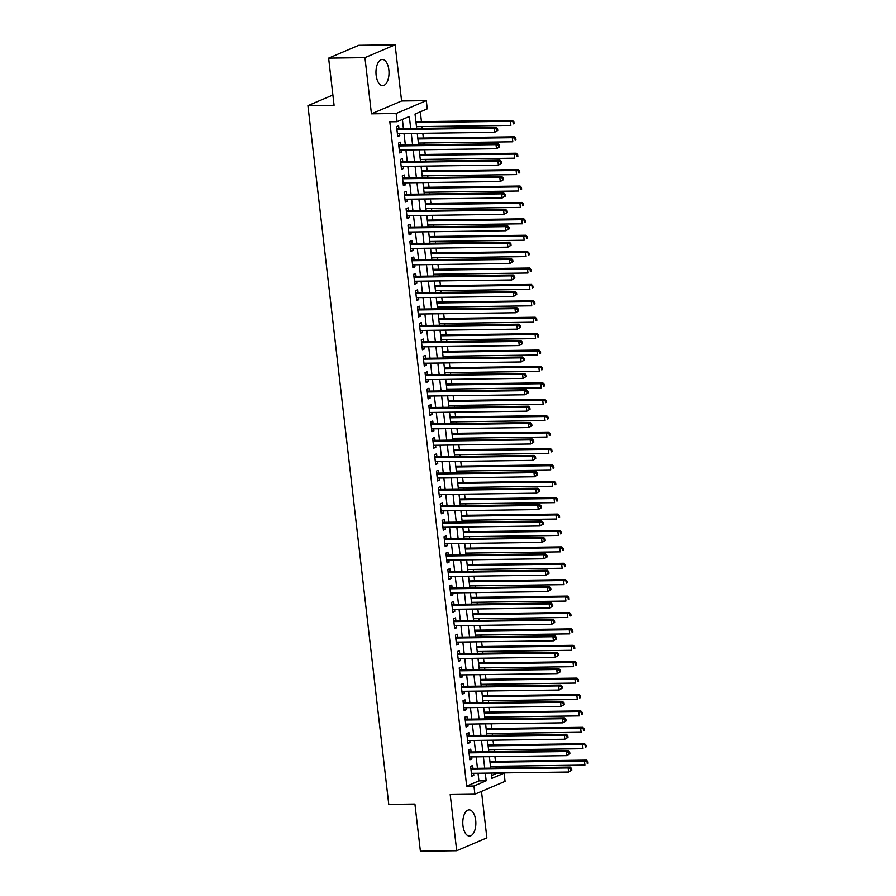 <?xml version="1.0" encoding="UTF-8"?>
<svg xmlns="http://www.w3.org/2000/svg" width="896" height="896" viewBox="0 0 896 896"><rect width="100%" height="100%" fill="white"/><g stroke="black" fill="none" stroke-linecap="round" stroke-linejoin="round"><path stroke-width="1.34" d="M475.675 820.254A13.082 6.53 89.2 0 0 469.134 809.894A13.082 6.53 89.2 0 0 462.952 825.675A13.082 6.53 89.2 0 0 469.482 836.046A13.082 6.53 89.2 0 0 475.675 820.254M388.842 69.843A13.082 6.53 89.2 0 0 382.312 59.472A13.082 6.53 89.2 0 0 376.13 75.253A13.082 6.53 89.2 0 0 382.659 85.624A13.082 6.53 89.2 0 0 388.842 69.843M491.546 775.51L496.843 773.248L504.112 773.158L505.053 781.357L474.891 794.203L473.95 786.005L486.17 780.797L485.285 773.147M332.886 95.01L307.922 105.638L388.763 804.395L414.915 804.048L420.381 851.2L456.702 850.718L486.864 837.872L481.488 791.403M307.922 105.638L334.074 105.291L328.619 58.128L358.781 45.282L395.102 44.8L364.941 57.646L371.437 113.826L396.133 113.49L426.294 100.643L427.246 108.853L415.016 114.061L416.685 128.419M371.437 113.826L401.598 100.979L395.102 44.8M401.598 100.979L426.294 100.643M496.238 768.051L496.037 766.27M495.466 761.331L494.917 756.594M494.346 751.643L494.144 749.874M493.573 744.934L493.024 740.186M492.442 735.246L492.24 733.466M491.669 728.526L491.12 723.778M490.549 718.838L490.347 717.069M489.776 712.13L489.227 707.381M488.656 702.442L488.443 700.661M487.872 695.722L487.323 690.973M486.752 686.034L486.55 684.264M485.979 679.325L485.43 674.576M484.859 669.637L484.646 667.856M484.075 662.917L483.526 658.168M482.955 653.229L482.754 651.459M482.182 646.52L481.634 641.771M481.062 636.832L480.85 635.051M480.278 630.112L479.73 625.363M479.158 620.424L478.957 618.654M478.386 613.715L477.837 608.966M477.266 604.027L477.064 602.246M476.493 597.307L475.933 592.558M475.362 587.619L475.16 585.85M474.589 580.91L474.04 576.162M473.469 571.222L473.267 569.442M472.696 564.502L472.147 559.754M471.576 554.814L471.363 553.045M470.792 548.106L470.243 543.357M469.672 538.418L469.47 536.637M468.899 531.698L468.35 526.949M467.779 522.01L467.566 520.24M466.995 515.301L466.446 510.552M465.875 505.613L465.674 503.832M465.102 498.893L464.554 494.144M463.982 489.205L463.77 487.435M463.198 482.496L462.65 477.747M462.078 472.808L461.877 471.027M461.306 466.088L460.757 461.339M460.186 456.4L459.973 454.63M459.402 449.68L458.853 444.942M458.282 440.003L458.08 438.222M457.509 433.283L456.96 428.534M456.389 423.595L456.187 421.826M455.616 416.875L455.067 412.138M454.485 407.198L454.283 405.418M453.712 400.478L453.163 395.73M452.592 390.79L452.39 389.01M451.819 384.07L451.27 379.333M450.699 374.382L450.486 372.613M449.915 367.674L449.366 362.925M448.795 357.986L448.594 356.205M448.022 351.266L447.474 346.517M446.902 341.578L446.69 339.808M446.118 334.869L445.57 330.12M444.998 325.181L444.797 323.4M444.226 318.461L443.677 313.712M443.106 308.773L442.893 307.003M442.322 302.064L441.773 297.315M441.202 292.376L441 290.595M440.429 285.656L439.88 280.907M439.309 275.968L439.107 274.198M438.525 269.259L437.976 264.51M437.405 259.571L437.203 257.79M436.632 252.851L436.083 248.102M435.512 243.163L435.31 241.394M434.739 236.454L434.19 231.706M433.619 226.766L433.406 224.986M432.835 220.046L432.286 215.298M431.715 210.358L431.514 208.589M430.942 203.65L430.394 198.901M429.822 193.962L429.61 192.181M429.038 187.242L428.49 182.493M427.918 177.554L427.717 175.784M427.146 170.845L426.597 166.096M426.026 161.157L425.813 159.376M425.242 154.437L424.693 149.688M424.122 144.749L423.92 142.979M423.349 138.04L422.8 133.291M422.229 128.352L422.016 126.571M421.445 121.632L420.314 111.798M328.619 58.128L364.941 57.646M472.965 768.365L472.64 765.486L470.602 766.36L471.744 776.205L473.782 775.331L473.547 773.304M471.072 751.957L470.736 749.09L468.698 749.952L469.84 759.797L471.878 758.934L471.643 756.896M469.179 735.56L468.843 732.682L466.805 733.555L467.947 743.4L469.986 742.526L469.75 740.499M467.275 719.152L466.939 716.285L464.912 717.147L466.043 726.992L468.082 726.13L467.846 724.091M465.382 702.755L465.046 699.877L463.008 700.75L464.15 710.595L466.189 709.722L465.954 707.694M463.478 686.347L463.154 683.48L461.115 684.342L462.246 694.187L464.285 693.325L464.05 691.286M461.586 669.95L461.25 667.072L459.211 667.946L460.354 677.79L462.392 676.917L462.157 674.89M459.682 653.542L459.357 650.675L457.318 651.538L458.45 661.382L460.488 660.52L460.253 658.482M457.789 637.146L457.453 634.267L455.414 635.141L456.557 644.986L458.595 644.112L458.36 642.085M455.885 620.738L455.56 617.87L453.522 618.733L454.653 628.578L456.691 627.715L456.456 625.677M453.992 604.341L453.656 601.462L451.618 602.336L452.76 612.17L454.798 611.307L454.563 609.28M452.099 587.933L451.763 585.066L449.725 585.928L450.867 595.773L452.906 594.899L452.67 592.872M450.195 571.536L449.859 568.658L447.821 569.531L448.963 579.365L451.002 578.502L450.766 576.475M448.302 555.128L447.966 552.261L445.928 553.123L447.07 562.968L449.109 562.094L448.874 560.067M446.398 538.72L446.074 535.853L444.035 536.726L445.166 546.56L447.205 545.698L446.97 543.67M444.506 522.323L444.17 519.456L442.131 520.318L443.274 530.163L445.312 529.29L445.077 527.262M442.602 505.915L442.277 503.048L440.238 503.922L441.37 513.755L443.408 512.893L443.173 510.866M440.709 489.518L440.373 486.651L438.334 487.514L439.477 497.358L441.515 496.485L441.28 494.458M438.805 473.11L438.48 470.243L436.442 471.117L437.573 480.95L439.611 480.088L439.376 478.05M436.912 456.714L436.576 453.846L434.538 454.709L435.68 464.554L437.718 463.68L437.483 461.653M435.008 440.306L434.683 437.438L432.645 438.312L433.787 448.146L435.814 447.283L435.59 445.245M433.115 423.909L432.779 421.042L430.741 421.904L431.883 431.749L433.922 430.875L433.686 428.848M431.222 407.501L430.886 404.634L428.848 405.507L429.99 415.341L432.029 414.478L431.794 412.44M429.318 391.104L428.982 388.237L426.955 389.099L428.086 398.944L430.125 398.07L429.89 396.043M427.426 374.696L427.09 371.829L425.051 372.691L426.194 382.536L428.232 381.674L427.997 379.635M425.522 358.299L425.197 355.421L423.158 356.294L424.29 366.139L426.328 365.266L426.093 363.238M423.629 341.891L423.293 339.024L421.254 339.886L422.397 349.731L424.435 348.869L424.2 346.83M421.725 325.494L421.4 322.616L419.362 323.49L420.493 333.334L422.531 332.461L422.296 330.434M419.832 309.086L419.496 306.219L417.458 307.082L418.6 316.926L420.638 316.064L420.403 314.026M417.928 292.69L417.603 289.811L415.565 290.685L416.696 300.53L418.734 299.656L418.499 297.629M416.035 276.282L415.699 273.414L413.661 274.277L414.803 284.122L416.842 283.259L416.606 281.221M414.142 259.885L413.806 257.006L411.768 257.88L412.91 267.725L414.949 266.851L414.714 264.824M412.238 243.477L411.902 240.61L409.864 241.472L411.006 251.317L413.045 250.454L412.81 248.416M410.346 227.08L410.01 224.202L407.971 225.075L409.114 234.92L411.152 234.046L410.917 232.019M408.442 210.672L408.117 207.805L406.078 208.667L407.21 218.512L409.248 217.638L409.013 215.611M406.549 194.275L406.213 191.397L404.174 192.27L405.317 202.104L407.355 201.242L407.12 199.214M404.645 177.867L404.32 175L402.282 175.862L403.413 185.707L405.451 184.834L405.216 182.806M402.752 161.47L402.416 158.592L400.378 159.466L401.52 169.299L403.558 168.437L403.323 166.41M400.848 145.062L400.523 142.195L398.485 143.058L399.616 152.902L401.654 152.029L401.419 150.002M410.704 128.498L409.315 116.491L397.085 121.699L389.816 121.789L466.682 786.094L478.912 780.886L478.027 773.237M477.456 768.298L476.123 756.84M475.552 751.901L474.23 740.432M473.659 735.493L472.338 724.035M471.755 719.096L470.434 707.627M469.862 702.688L468.541 691.23M467.97 686.291L466.637 674.822M466.066 669.883L464.744 658.426M464.173 653.486L462.84 642.018M462.269 637.078L460.947 625.621M460.376 620.682L459.043 609.213M458.472 604.274L457.15 592.816M456.579 587.877L455.246 576.408M454.675 571.469L453.354 560.011M452.782 555.072L451.461 543.603M450.89 538.664L449.557 527.206M448.986 522.267L447.664 510.798M447.093 505.859L445.76 494.402M445.189 489.462L443.867 477.994M443.296 473.054L441.963 461.597M441.392 456.658L440.07 445.189M439.499 440.25L438.166 428.792M437.595 423.842L436.274 412.384M435.702 407.445L434.37 395.987M433.798 391.037L432.477 379.579M431.906 374.64L430.584 363.171M430.013 358.232L428.68 346.774M428.109 341.835L426.787 330.366M426.216 325.427L424.883 313.97M424.312 309.03L422.99 297.562M422.419 292.622L421.086 281.165M420.515 276.226L419.194 264.757M418.622 259.818L417.29 248.36M416.718 243.421L415.397 231.952M414.826 227.013L413.504 215.555M412.922 210.616L411.6 199.147M411.029 194.208L409.707 182.75M409.136 177.811L407.803 166.342M407.232 161.403L405.91 149.946M405.339 145.006L404.006 133.538M403.435 128.598L402.382 119.437M398.955 128.654L398.619 125.787L396.581 126.661L397.723 136.494L399.762 135.632L399.526 133.605M474.891 794.203L450.195 794.539L456.702 850.718M466.682 786.094L473.95 786.005M397.085 121.699L396.133 113.49M491.266 773.069L491.882 778.366L504.112 773.158M417.256 133.358L418.578 144.827M419.149 149.766L420.482 161.224M421.053 166.163L422.374 177.632M422.946 182.571L424.267 194.029M424.838 198.968L426.171 210.437M426.742 215.376L428.064 226.834M428.635 231.773L429.968 243.242M430.539 248.181L431.861 259.638M432.432 264.589L433.765 276.046M434.336 280.986L435.658 292.443M436.229 297.394L437.562 308.851M438.133 313.79L439.454 325.259M440.026 330.198L441.347 341.656M441.93 346.595L443.251 358.064M443.822 363.003L445.144 374.461M445.715 379.4L447.048 390.869M447.619 395.808L448.941 407.266M449.512 412.205L450.845 423.674M451.416 428.613L452.738 440.07M453.309 445.01L454.642 456.478M455.213 461.418L456.534 472.875M457.106 477.814L458.438 489.283M459.01 494.222L460.331 505.68M460.902 510.619L462.224 522.088M462.795 527.027L464.128 538.485M464.699 543.424L466.021 554.893M466.592 559.832L467.925 571.29M468.496 576.229L469.818 587.698M470.389 592.637L471.722 604.094M472.293 609.034L473.614 620.502M474.186 625.442L475.518 636.899M476.09 641.838L477.411 653.307M477.982 658.246L479.304 669.704M479.886 674.654L481.208 686.112M481.779 691.051L483.101 702.52M483.672 707.459L485.005 718.917M485.576 723.856L486.898 735.325M487.469 740.264L488.802 751.722M489.373 756.661L490.694 768.13M484.714 768.208L483.392 756.739M482.821 751.8L481.499 740.342M480.928 735.403L479.595 723.934M479.024 718.995L477.702 707.538M477.131 702.598L475.798 691.13M475.227 686.19L473.906 674.733M473.334 669.794L472.002 658.325M471.43 653.386L470.109 641.928M469.538 636.989L468.205 625.52M467.634 620.581L466.312 609.123M465.741 604.184L464.419 592.715M463.837 587.776L462.515 576.318M461.944 571.368L460.622 559.91M460.051 554.971L458.718 543.514M458.147 538.563L456.826 527.106M456.254 522.166L454.922 510.698M454.35 505.758L453.029 494.301M452.458 489.362L451.125 477.893M450.554 472.954L449.232 461.496M448.661 456.557L447.328 445.088M446.757 440.149L445.435 428.691M444.864 423.752L443.542 412.283M442.971 407.344L441.638 395.886M441.067 390.947L439.746 379.478M439.174 374.539L437.842 363.082M437.27 358.142L435.949 346.674M435.378 341.734L434.045 330.277M433.474 325.338L432.152 313.869M431.581 308.93L430.248 297.472M429.677 292.533L428.355 281.064M427.784 276.125L426.451 264.667M425.88 259.728L424.558 248.259M423.987 243.32L422.666 231.862M422.094 226.923L420.762 215.454M420.19 210.515L418.869 199.058M418.298 194.118L416.965 182.65M416.394 177.71L415.072 166.253M414.501 161.302L413.168 149.845M412.597 144.906L411.275 133.448M478.912 780.886L486.17 780.797M397.622 135.654L399.762 135.632M399.526 152.062L401.654 152.029M401.419 168.459L403.558 168.437M403.323 184.867L405.451 184.834M405.216 201.275L407.355 201.242M407.12 217.672L409.248 217.638M409.013 234.08L411.152 234.046M410.906 250.477L413.045 250.454M412.81 266.885L414.949 266.851M414.702 283.282L416.842 283.259M416.606 299.69L418.734 299.656M418.499 316.086L420.638 316.064M420.403 332.494L422.531 332.461M422.296 348.891L424.435 348.869M424.2 365.299L426.328 365.266M426.093 381.696L428.232 381.674M427.997 398.104L430.125 398.07M429.89 414.501L432.029 414.478M431.782 430.909L433.922 430.875M433.686 447.306L435.814 447.283M435.579 463.714L437.718 463.68M437.483 480.11L439.611 480.088M439.376 496.518L441.515 496.485M441.28 512.915L443.408 512.893M443.173 529.323L445.312 529.29M445.077 545.72L447.205 545.698M446.97 562.128L449.109 562.094M448.862 578.536L451.002 578.502M450.766 594.933L452.906 594.899M452.659 611.341L454.798 611.307M454.563 627.738L456.691 627.715M456.456 644.146L458.595 644.112M458.36 660.542L460.488 660.52M460.253 676.95L462.392 676.917M462.157 693.347L464.285 693.325M464.05 709.755L466.189 709.722M465.954 726.152L468.082 726.13M467.846 742.56L469.986 742.526M469.739 758.957L471.878 758.934M471.643 775.365L473.782 775.331M497.762 130.469L497.571 128.822L496.754 129.17L496.944 130.816L497.762 130.469L494.592 132.328L397.387 133.627M496.944 130.816L494.592 132.328L494.11 128.229L496.149 127.355L397.79 128.677A1.68 1.422 -113.1 0 1 397.23 128.565L396.782 128.374M396.917 129.528L494.11 128.229L496.754 129.17M497.571 128.822L496.149 127.355M416.472 126.65L510.888 125.384L510.418 121.285L512.456 120.411L415.901 121.71M513.061 122.226L513.251 123.872L514.069 123.525L513.878 121.878L510.418 121.285L416.002 122.55M514.069 123.525L513.251 123.872M512.456 120.411L513.878 121.878M499.654 146.866L499.464 145.23L498.658 145.578L498.848 147.213L499.654 146.866L496.485 148.725L399.291 150.035M498.848 147.213L496.485 148.725L496.014 144.626L498.053 143.763L399.694 145.074A1.68 1.422 -113.1 0 1 399.134 144.962L398.675 144.782M398.81 145.925L496.014 144.626L498.658 145.578M499.464 145.23L498.053 143.763M501.558 163.274L501.368 161.627L500.55 161.974L500.741 163.621L501.558 163.274L498.389 165.133L401.184 166.432M500.741 163.621L498.389 165.133L497.907 161.034L499.946 160.16L401.587 161.482A1.68 1.422 -113.1 0 1 401.027 161.37L400.579 161.179M400.714 162.333L497.907 161.034L500.55 161.974M501.368 161.627L499.946 160.16M503.451 179.67L503.261 178.035L502.454 178.382L502.645 180.018L503.451 179.67L500.282 181.53L403.088 182.84M502.645 180.018L500.282 181.53L499.811 177.43L501.85 176.568L403.48 177.878A1.68 1.422 -113.1 0 1 402.931 177.766L402.472 177.587M402.606 178.741L499.811 177.43L502.454 178.382M503.261 178.035L501.85 176.568M505.355 196.078L505.165 194.432L504.347 194.779L504.538 196.426L505.355 196.078L502.174 197.938L404.981 199.237M504.538 196.426L502.174 197.938L501.704 193.838L503.742 192.965L405.384 194.286A1.68 1.422 -113.1 0 1 404.824 194.174L404.376 193.984M404.51 195.138L501.704 193.838L504.347 194.779M505.165 194.432L503.742 192.965M418.376 143.046L512.792 141.781L512.31 137.682L514.349 136.819L417.805 138.107M514.954 138.634L515.144 140.269L515.962 139.922L515.771 138.286L512.31 137.682L417.894 138.947M515.962 139.922L515.144 140.269M514.349 136.819L515.771 138.286M420.269 159.454L514.685 158.189L514.214 154.09L516.253 153.216L419.698 154.515M516.858 155.03L517.048 156.677L517.866 156.33L517.675 154.683L514.214 154.09L419.798 155.355M517.866 156.33L517.048 156.677M516.253 153.216L517.675 154.683M422.173 175.851L516.589 174.586L516.107 170.486L518.146 169.624L421.602 170.912M518.75 171.438L518.941 173.074L519.758 172.726L519.568 171.091L516.107 170.486L421.691 171.752M519.758 172.726L518.941 173.074M518.146 169.624L519.568 171.091M424.066 192.259L518.482 190.994L518.011 186.894L520.05 186.021L423.494 187.32M520.654 187.835L520.845 189.482L521.651 189.134L521.461 187.488L518.011 186.894L423.595 188.16M521.651 189.134L520.845 189.482M520.05 186.021L521.461 187.488M507.248 212.475L507.058 210.84L506.24 211.187L506.43 212.822L507.248 212.475L504.078 214.346L406.885 215.645M506.43 212.822L504.078 214.346L503.608 210.235L505.646 209.373L407.277 210.683A1.68 1.422 -113.1 0 1 406.728 210.582L406.269 210.392M406.403 211.546L503.608 210.235L506.24 211.187M507.058 210.84L505.646 209.373M425.97 208.656L520.386 207.402L519.904 203.291L521.942 202.429L425.387 203.717M522.547 204.243L522.738 205.878L523.555 205.531L523.365 203.896L519.904 203.291L425.488 204.557M523.555 205.531L522.738 205.878M521.942 202.429L523.365 203.896M509.152 228.883L508.962 227.237L508.144 227.584L508.334 229.23L509.152 228.883L505.971 230.742L408.778 232.042M508.334 229.23L505.971 230.742L505.501 226.643L507.539 225.77L409.181 227.091A1.68 1.422 -113.1 0 1 408.621 226.979L408.173 226.789M408.307 227.942L505.501 226.643L508.144 227.584M508.962 227.237L507.539 225.77M427.862 225.064L522.278 223.798L521.808 219.699L523.846 218.826L427.291 220.125M524.451 220.64L524.642 222.286L525.448 221.939L525.258 220.293L521.808 219.699L427.392 220.965M525.448 221.939L524.642 222.286M523.846 218.826L525.258 220.293M511.045 245.28L510.854 243.645L510.037 243.992L510.227 245.627L511.045 245.28L507.875 247.15L410.67 248.45M510.227 245.627L507.875 247.15L507.394 243.04L509.432 242.178L411.074 243.499A1.68 1.422 -113.1 0 1 410.525 243.387L410.066 243.197M410.2 244.35L507.394 243.04L510.037 243.992M510.854 243.645L509.432 242.178M429.755 241.461L524.171 240.206L523.701 236.096L525.739 235.234L429.184 236.522M526.344 237.048L526.534 238.683L527.352 238.336L527.162 236.701L523.701 236.096L429.285 237.362M527.352 238.336L526.534 238.683M525.739 235.234L527.162 236.701M512.949 261.688L512.758 260.042L511.941 260.389L512.131 262.035L512.949 261.688L509.768 263.547L412.574 264.846M512.131 262.035L509.768 263.547L509.298 259.448L511.336 258.574L412.978 259.896A1.68 1.422 -113.1 0 1 412.418 259.784L411.97 259.594M412.104 260.747L509.298 259.448L511.941 260.389M512.758 260.042L511.336 258.574M431.659 257.869L526.075 256.603L525.605 252.504L527.643 251.63L431.088 252.93M528.248 253.445L528.427 255.091L529.245 254.744L529.054 253.098L525.605 252.504L431.189 253.77M529.245 254.744L528.427 255.091M527.643 251.63L529.054 253.098M514.842 278.085L514.651 276.45L513.834 276.797L514.024 278.432L514.842 278.085L511.672 279.955L414.467 281.254M514.024 278.432L511.672 279.955L511.19 275.845L513.229 274.982L414.87 276.304A1.68 1.422 -113.1 0 1 414.322 276.192L413.862 276.002M413.997 277.155L511.19 275.845L513.834 276.797M514.651 276.45L513.229 274.982M516.734 294.493L516.555 292.846L515.738 293.194L515.928 294.84L516.734 294.493L513.565 296.352L416.371 297.651M515.928 294.84L513.565 296.352L513.094 292.253L515.133 291.379L416.774 292.701A1.68 1.422 -113.1 0 1 416.214 292.589L415.766 292.398M415.89 293.552L513.094 292.253L515.738 293.194M516.555 292.846L515.133 291.379M518.638 310.89L518.448 309.254L517.63 309.602L517.821 311.237L518.638 310.89L515.469 312.76L418.264 314.059M517.821 311.237L515.469 312.76L514.987 308.65L517.026 307.787L418.667 309.109A1.68 1.422 -113.1 0 1 418.107 308.997L417.659 308.806M417.794 309.96L514.987 308.65L517.63 309.602M518.448 309.254L517.026 307.787M520.531 327.298L520.341 325.651L519.534 325.998L519.725 327.645L520.531 327.298L517.362 329.157L420.168 330.456M519.725 327.645L517.362 329.157L516.891 325.058L518.93 324.195L420.571 325.506A1.68 1.422 -113.1 0 1 420.011 325.394L419.552 325.203M419.686 326.357L516.891 325.058L519.534 325.998M520.341 325.651L518.93 324.195M522.435 343.694L522.245 342.059L521.427 342.406L521.618 344.042L522.435 343.694L519.266 345.565L422.061 346.864M521.618 344.042L519.266 345.565L518.784 341.466L520.822 340.592L422.464 341.914A1.68 1.422 -113.1 0 1 421.904 341.802L421.456 341.611M421.59 342.765L518.784 341.466L521.427 342.406M522.245 342.059L520.822 340.592M524.328 360.102L524.138 358.456L523.331 358.803L523.51 360.45L524.328 360.102L521.158 361.962L423.965 363.261M523.51 360.45L521.158 361.962L520.688 357.862L522.726 357L424.357 358.31A1.68 1.422 -113.1 0 1 423.808 358.198L423.349 358.008M423.483 359.162L520.688 357.862L523.331 358.803M524.138 358.456L522.726 357M526.232 376.499L526.042 374.864L525.224 375.211L525.414 376.846L526.232 376.499L523.051 378.37L425.858 379.669M525.414 376.846L523.051 378.37L522.581 374.27L524.619 373.397L426.261 374.718A1.68 1.422 -113.1 0 1 425.701 374.606L425.253 374.416M425.387 375.57L522.581 374.27L525.224 375.211M526.042 374.864L524.619 373.397M528.125 392.907L527.934 391.261L527.117 391.608L527.307 393.254L528.125 392.907L524.955 394.766L427.762 396.066M527.307 393.254L524.955 394.766L524.485 390.667L526.512 389.805L428.154 391.115A1.68 1.422 -113.1 0 1 427.605 391.003L427.146 390.813M427.28 391.966L524.485 390.667L527.117 391.608M527.934 391.261L526.512 389.805M530.029 409.304L529.838 407.669L529.021 408.016L529.211 409.651L530.029 409.304L526.848 411.174L429.654 412.474M529.211 409.651L526.848 411.174L526.378 407.075L528.416 406.202L430.058 407.523A1.68 1.422 -113.1 0 1 429.498 407.411L429.05 407.221M429.184 408.374L526.378 407.075L529.021 408.016M529.838 407.669L528.416 406.202M531.922 425.712L531.731 424.066L530.914 424.413L531.104 426.059L531.922 425.712L528.752 427.571L431.547 428.87M531.104 426.059L528.752 427.571L528.27 423.472L530.309 422.61L431.95 423.92A1.68 1.422 -113.1 0 1 431.402 423.808L430.942 423.618M431.077 424.771L528.27 423.472L530.914 424.413M531.731 424.066L530.309 422.61M533.826 442.109L533.635 440.474L532.818 440.821L533.008 442.456L533.826 442.109L530.645 443.979L433.451 445.278M533.008 442.456L530.645 443.979L530.174 439.88L532.213 439.006L433.854 440.328A1.68 1.422 -113.1 0 1 433.294 440.216L432.846 440.026M432.981 441.179L530.174 439.88L532.818 440.821M533.635 440.474L532.213 439.006M535.718 458.517L535.528 456.882L534.71 457.229L534.901 458.864L535.718 458.517L532.549 460.376L435.344 461.686M534.901 458.864L532.549 460.376L532.067 456.277L534.106 455.414L435.747 456.725A1.68 1.422 -113.1 0 1 435.198 456.613L434.739 456.422M434.874 457.576L532.067 456.277L534.71 457.229M535.528 456.882L534.106 455.414M433.552 274.266L527.968 273.011L527.498 268.901L529.536 268.038L432.981 269.326M530.141 269.853L530.331 271.488L531.149 271.141L530.958 269.506L527.498 268.901L433.082 270.166M531.149 271.141L530.331 271.488M529.536 268.038L530.958 269.506M435.456 290.674L529.872 289.408L529.39 285.309L531.429 284.435L434.885 285.734M532.034 286.25L532.224 287.896L533.042 287.549L532.851 285.902L529.39 285.309L434.974 286.574M533.042 287.549L532.224 287.896M531.429 284.435L532.851 285.902M437.349 307.082L531.765 305.816L531.294 301.706L533.333 300.843L436.778 302.131M533.938 302.658L534.128 304.293L534.946 303.946L534.755 302.31L531.294 301.706L436.878 302.971M534.946 303.946L534.128 304.293M533.333 300.843L534.755 302.31M439.253 323.478L533.669 322.213L533.187 318.114L535.226 317.251L438.682 318.539M535.83 319.054L536.021 320.701L536.838 320.354L536.648 318.707L533.187 318.114L438.771 319.379M536.838 320.354L536.021 320.701M535.226 317.251L536.648 318.707M441.146 339.886L535.562 338.621L535.091 334.522L537.13 333.648L440.574 334.936M537.734 335.462L537.925 337.098L538.731 336.75L538.552 335.115L535.091 334.522L440.675 335.776M538.731 336.75L537.925 337.098M537.13 333.648L538.552 335.115M443.05 356.283L537.466 355.018L536.984 350.918L539.022 350.056L442.478 351.344M539.627 351.859L539.818 353.506L540.635 353.158L540.445 351.512L536.984 350.918L442.568 352.184M540.635 353.158L539.818 353.506M539.022 350.056L540.445 351.512M444.942 372.691L539.358 371.426L538.888 367.326L540.926 366.453L444.371 367.752M541.531 368.267L541.722 369.902L542.528 369.555L542.338 367.92L538.888 367.326L444.472 368.581M542.528 369.555L541.722 369.902M540.926 366.453L542.338 367.92M446.835 389.088L541.262 387.822L540.781 383.723L542.819 382.861L446.264 384.149M543.424 384.664L543.614 386.31L544.432 385.963L544.242 384.317L540.781 383.723L446.365 384.989M544.432 385.963L543.614 386.31M542.819 382.861L544.242 384.317M448.739 405.496L543.155 404.23L542.685 400.131L544.723 399.258L448.168 400.557M545.328 401.072L545.518 402.707L546.325 402.36L546.134 400.725L542.685 400.131L448.269 401.397M546.325 402.36L545.518 402.707M544.723 399.258L546.134 400.725M450.632 421.893L545.048 420.627L544.578 416.528L546.616 415.666L450.061 416.954M547.221 417.469L547.411 419.115L548.229 418.768L548.038 417.122L544.578 416.528L450.162 417.794M548.229 418.768L547.411 419.115M546.616 415.666L548.038 417.122M452.536 438.301L546.952 437.035L546.482 432.936L548.509 432.062L451.965 433.362M549.114 433.877L549.304 435.512L550.122 435.165L549.931 433.53L546.482 432.936L452.054 434.202M550.122 435.165L549.304 435.512M548.509 432.062L549.931 433.53M454.429 454.698L548.845 453.432L548.374 449.333L550.413 448.47L453.858 449.758M551.018 450.285L551.208 451.92L552.026 451.573L551.835 449.938L548.374 449.333L453.958 450.598M552.026 451.573L551.208 451.92M550.413 448.47L551.835 449.938M537.611 474.914L537.421 473.278L536.614 473.626L536.805 475.261L537.611 474.914L534.442 476.784L437.248 478.083M536.805 475.261L534.442 476.784L533.971 472.685L536.01 471.811L437.651 473.133A1.68 1.422 -113.1 0 1 437.091 473.021L436.643 472.83M436.766 473.984L533.971 472.685L536.614 473.626M537.421 473.278L536.01 471.811M539.515 491.322L539.325 489.686L538.507 490.034L538.698 491.669L539.515 491.322L536.346 493.181L439.141 494.491M538.698 491.669L536.346 493.181L535.864 489.082L537.902 488.219L439.544 489.53A1.68 1.422 -113.1 0 1 438.984 489.418L438.536 489.227M438.67 490.381L535.864 489.082L538.507 490.034M539.325 489.686L537.902 488.219M541.408 507.73L541.218 506.083L540.411 506.43L540.602 508.077L541.408 507.73L538.238 509.589L441.045 510.888M540.602 508.077L538.238 509.589L537.768 505.49L539.806 504.616L441.448 505.938A1.68 1.422 -113.1 0 1 440.888 505.826L440.429 505.635M440.563 506.789L537.768 505.49L540.411 506.43M541.218 506.083L539.806 504.616M543.312 524.126L543.122 522.491L542.304 522.838L542.494 524.474L543.312 524.126L540.131 525.986L442.938 527.296M542.494 524.474L540.131 525.986L539.661 521.886L541.699 521.024L443.341 522.334A1.68 1.422 -113.1 0 1 442.781 522.222L442.333 522.032M442.467 523.186L539.661 521.886L542.304 522.838M543.122 522.491L541.699 521.024M456.333 471.106L550.749 469.84L550.267 465.741L552.306 464.867L455.762 466.166M552.91 466.682L553.101 468.317L553.918 467.97L553.728 466.334L550.267 465.741L455.851 467.006M553.918 467.97L553.101 468.317M552.306 464.867L553.728 466.334M458.226 487.502L552.642 486.237L552.171 482.138L554.21 481.275L457.654 482.563M554.814 483.09L555.005 484.725L555.822 484.378L555.632 482.742L552.171 482.138L457.755 483.403M555.822 484.378L555.005 484.725M554.21 481.275L555.632 482.742M460.13 503.91L554.546 502.645L554.064 498.546L556.102 497.672L459.558 498.971M556.707 499.486L556.898 501.133L557.715 500.786L557.525 499.139L554.064 498.546L459.648 499.811M557.715 500.786L556.898 501.133M556.102 497.672L557.525 499.139M462.022 520.307L556.438 519.042L555.968 514.942L558.006 514.08L461.451 515.368M558.611 515.894L558.802 517.53L559.608 517.182L559.429 515.547L555.968 514.942L461.552 516.208M559.608 517.182L558.802 517.53M558.006 514.08L559.429 515.547M545.205 540.534L545.014 538.888L544.197 539.235L544.387 540.882L545.205 540.534L542.035 542.394L444.842 543.693M544.387 540.882L542.035 542.394L541.565 538.294L543.603 537.421L445.234 538.742A1.68 1.422 -113.1 0 1 444.685 538.63L444.226 538.44M444.36 539.594L541.565 538.294L544.197 539.235M545.014 538.888L543.603 537.421M463.926 536.715L558.342 535.45L557.861 531.35L559.899 530.477L463.355 531.776M560.504 532.291L560.694 533.938L561.512 533.59L561.322 531.944L557.861 531.35L463.445 532.616M561.512 533.59L560.694 533.938M559.899 530.477L561.322 531.944M547.109 556.931L546.918 555.296L546.101 555.643L546.291 557.278L547.109 556.931L543.928 558.79L446.734 560.101M546.291 557.278L543.928 558.79L543.458 554.691L545.496 553.829L447.138 555.139A1.68 1.422 -113.1 0 1 446.578 555.027L446.13 554.848M446.264 556.002L543.458 554.691L546.101 555.643M546.918 555.296L545.496 553.829M465.819 553.112L560.235 551.846L559.765 547.747L561.803 546.885L465.248 548.173M562.408 548.699L562.598 550.334L563.405 549.987L563.214 548.352L559.765 547.747L465.349 549.013M563.405 549.987L562.598 550.334M561.803 546.885L563.214 548.352M549.002 573.339L548.811 571.693L547.994 572.04L548.184 573.686L549.002 573.339L545.832 575.198L448.627 576.498M548.184 573.686L545.832 575.198L545.35 571.099L547.389 570.226L449.03 571.547A1.68 1.422 -113.1 0 1 448.482 571.435L448.022 571.245M448.157 572.398L545.35 571.099L547.994 572.04M548.811 571.693L547.389 570.226M467.712 569.52L562.139 568.254L561.658 564.155L563.696 563.282L467.141 564.581M564.301 565.096L564.491 566.742L565.309 566.395L565.118 564.749L561.658 564.155L467.242 565.421M565.309 566.395L564.491 566.742M563.696 563.282L565.118 564.749M550.906 589.736L550.715 588.101L549.898 588.448L550.088 590.083L550.906 589.736L547.725 591.595L450.531 592.906M550.088 590.083L547.725 591.595L547.254 587.496L549.293 586.634L450.934 587.944A1.68 1.422 -113.1 0 1 450.374 587.843L449.926 587.653M450.061 588.806L547.254 587.496L549.898 588.448M550.715 588.101L549.293 586.634M469.616 585.917L564.032 584.651L563.562 580.552L565.6 579.69L469.045 580.978M566.205 581.504L566.384 583.139L567.202 582.792L567.011 581.157L563.562 580.552L469.146 581.818M567.202 582.792L566.384 583.139M565.6 579.69L567.011 581.157M552.798 606.144L552.608 604.498L551.79 604.845L551.981 606.491L552.798 606.144L549.629 608.003L452.424 609.302M551.981 606.491L549.629 608.003L549.147 603.904L551.186 603.03L452.827 604.352A1.68 1.422 -113.1 0 1 452.278 604.24L451.819 604.05M451.954 605.203L549.147 603.904L551.79 604.845M552.608 604.498L551.186 603.03M471.509 602.325L565.925 601.059L565.454 596.96L567.493 596.086L470.938 597.386M568.098 597.901L568.288 599.547L569.106 599.2L568.915 597.554L565.454 596.96L471.038 598.226M569.106 599.2L568.288 599.547M567.493 596.086L568.915 597.554M554.691 622.541L554.512 620.906L553.694 621.253L553.885 622.888L554.691 622.541L551.522 624.411L454.328 625.71M553.885 622.888L551.522 624.411L551.051 620.301L553.09 619.438L454.731 620.749A1.68 1.422 -113.1 0 1 454.171 620.648L453.723 620.458M453.846 621.611L551.051 620.301L553.694 621.253M554.512 620.906L553.09 619.438M473.413 618.722L567.829 617.467L567.347 613.357L569.386 612.494L472.842 613.782M569.99 614.309L570.181 615.944L570.998 615.597L570.808 613.962L567.347 613.357L472.931 614.622M570.998 615.597L570.181 615.944M569.386 612.494L570.808 613.962M556.595 638.949L556.405 637.302L555.587 637.65L555.778 639.296L556.595 638.949L553.426 640.808L456.221 642.107M555.778 639.296L553.426 640.808L552.944 636.709L554.982 635.835L456.624 637.157A1.68 1.422 -113.1 0 1 456.064 637.045L455.616 636.854M455.75 638.008L552.944 636.709L555.587 637.65M556.405 637.302L554.982 635.835M475.306 635.13L569.722 633.864L569.251 629.765L571.29 628.891L474.734 630.19M571.894 630.706L572.085 632.352L572.902 632.005L572.712 630.358L569.251 629.765L474.835 631.03M572.902 632.005L572.085 632.352M571.29 628.891L572.712 630.358M558.488 655.346L558.298 653.71L557.491 654.058L557.682 655.693L558.488 655.346L555.318 657.216L458.125 658.515M557.682 655.693L555.318 657.216L554.848 653.106L556.886 652.243L458.528 653.565A1.68 1.422 -113.1 0 1 457.968 653.453L457.509 653.262M457.643 654.416L554.848 653.106L557.491 654.058M558.298 653.71L556.886 652.243M477.21 651.526L571.626 650.272L571.144 646.162L573.182 645.299L476.638 646.587M573.787 647.114L573.978 648.749L574.795 648.402L574.605 646.766L571.144 646.162L476.728 647.427M574.795 648.402L573.978 648.749M573.182 645.299L574.605 646.766M560.392 671.754L560.202 670.107L559.384 670.454L559.574 672.101L560.392 671.754L557.222 673.613L460.018 674.912M559.574 672.101L557.222 673.613L556.741 669.514L558.779 668.64L460.421 669.962A1.68 1.422 -113.1 0 1 459.861 669.85L459.413 669.659M459.547 670.813L556.741 669.514L559.384 670.454M560.202 670.107L558.779 668.64M479.102 667.934L573.518 666.669L573.048 662.57L575.086 661.696L478.531 662.995M575.691 663.51L575.882 665.157L576.699 664.81L576.509 663.163L573.048 662.57L478.632 663.835M576.699 664.81L575.882 665.157M575.086 661.696L576.509 663.163M562.285 688.15L562.094 686.515L561.288 686.862L561.467 688.498L562.285 688.15L559.115 690.021L461.922 691.32M561.467 688.498L559.115 690.021L558.645 685.91L560.683 685.048L462.314 686.37A1.68 1.422 -113.1 0 1 461.765 686.258L461.306 686.067M461.44 687.221L558.645 685.91L561.288 686.862M562.094 686.515L560.683 685.048M481.006 684.331L575.422 683.077L574.941 678.966L576.979 678.104L480.435 679.392M577.584 679.918L577.774 681.554L578.592 681.206L578.402 679.571L574.941 678.966L480.525 680.232M578.592 681.206L577.774 681.554M576.979 678.104L578.402 679.571M564.189 704.558L563.998 702.912L563.181 703.259L563.371 704.906L564.189 704.558L561.008 706.418L463.814 707.717M563.371 704.906L561.008 706.418L560.538 702.318L562.576 701.445L464.218 702.766A1.68 1.422 -113.1 0 1 463.658 702.654L463.21 702.464M463.344 703.618L560.538 702.318L563.181 703.259M563.998 702.912L562.576 701.445M482.899 700.739L577.315 699.474L576.845 695.374L578.883 694.501L482.328 695.8M579.488 696.315L579.678 697.962L580.485 697.614L580.294 695.968L576.845 695.374L482.429 696.64M580.485 697.614L579.678 697.962M578.883 694.501L580.294 695.968M566.082 720.955L565.891 719.32L565.074 719.667L565.264 721.302L566.082 720.955L562.912 722.826L465.718 724.125M565.264 721.302L562.912 722.826L562.442 718.726L564.469 717.853L466.11 719.174A1.68 1.422 -113.1 0 1 465.562 719.062L465.102 718.872M465.237 720.026L562.442 718.726L565.074 719.667M565.891 719.32L564.469 717.853M484.803 717.147L579.219 715.882L578.738 711.782L580.776 710.909L484.221 712.197M581.381 712.723L581.571 714.358L582.389 714.011L582.198 712.376L578.738 711.782L484.322 713.037M582.389 714.011L581.571 714.358M580.776 710.909L582.198 712.376M567.986 737.363L567.795 735.717L566.978 736.064L567.168 737.71L567.986 737.363L564.805 739.222L467.611 740.522M567.168 737.71L564.805 739.222L564.334 735.123L566.373 734.261L468.014 735.571A1.68 1.422 -113.1 0 1 467.454 735.459L467.006 735.269M467.141 736.422L564.334 735.123L566.978 736.064M567.795 735.717L566.373 734.261M486.696 733.544L581.112 732.278L580.642 728.179L582.68 727.317L486.125 728.605M583.285 729.12L583.475 730.766L584.282 730.419L584.091 728.773L580.642 728.179L486.226 729.445M584.282 730.419L583.475 730.766M582.68 727.317L584.091 728.773M569.878 753.76L569.688 752.125L568.87 752.472L569.061 754.107L569.878 753.76L566.709 755.63L469.504 756.93M569.061 754.107L566.709 755.63L566.227 751.531L568.266 750.658L469.907 751.979A1.68 1.422 -113.1 0 1 469.358 751.867L468.899 751.677M469.034 752.83L566.227 751.531L568.87 752.472M569.688 752.125L568.266 750.658M488.589 749.952L583.005 748.686L582.534 744.587L584.573 743.714L488.018 745.002M585.178 745.528L585.368 747.163L586.186 746.816L585.995 745.181L582.534 744.587L488.118 745.842M586.186 746.816L585.368 747.163M584.573 743.714L585.995 745.181M571.782 770.168L571.592 768.522L570.774 768.869L570.965 770.515L571.782 770.168L568.602 772.027L471.408 773.326M570.965 770.515L568.602 772.027L568.131 767.928L570.17 767.066L471.811 768.376A1.68 1.422 -113.1 0 1 471.251 768.264L470.803 768.074M470.938 769.227L568.131 767.928L570.774 768.869M571.592 768.522L570.17 767.066M490.493 766.349L584.909 765.083L584.438 760.984L586.477 760.122L489.922 761.41M587.07 761.925L587.261 763.571L588.078 763.224L587.888 761.578L584.438 760.984L490.011 762.25M588.078 763.224L587.261 763.571M586.477 760.122L587.888 761.578M396.861 129.069L397.79 128.677M398.765 145.477L399.694 145.074M400.658 161.874L401.587 161.482M402.562 178.282L403.48 177.878M404.454 194.678L405.384 194.286M406.347 211.086L407.277 210.683M408.251 227.483L409.181 227.091M410.144 243.891L411.074 243.499M412.048 260.288L412.978 259.896M413.941 276.696L414.87 276.304M415.845 293.093L416.774 292.701M417.738 309.501L418.667 309.109M419.642 325.898L420.571 325.506M421.534 342.306L422.464 341.914M423.438 358.702L424.357 358.31M425.331 375.11L426.261 374.718M427.224 391.518L428.154 391.115M429.128 407.915L430.058 407.523M431.021 424.323L431.95 423.92M432.925 440.72L433.854 440.328M434.818 457.128L435.747 456.725M436.722 473.525L437.651 473.133M438.614 489.933L439.544 489.53M440.518 506.33L441.448 505.938M442.411 522.738L443.341 522.334M444.315 539.134L445.234 538.742M446.208 555.542L447.138 555.139M448.101 571.939L449.03 571.547M450.005 588.347L450.934 587.944M451.898 604.744L452.827 604.352M453.802 621.152L454.731 620.749M455.694 637.549L456.624 637.157M457.598 653.957L458.528 653.565M459.491 670.354L460.421 669.962M461.395 686.762L462.314 686.37M463.288 703.158L464.218 702.766M465.181 719.566L466.11 719.174M467.085 735.963L468.014 735.571M468.978 752.371L469.907 751.979M470.882 768.768L471.811 768.376"/></g></svg>
